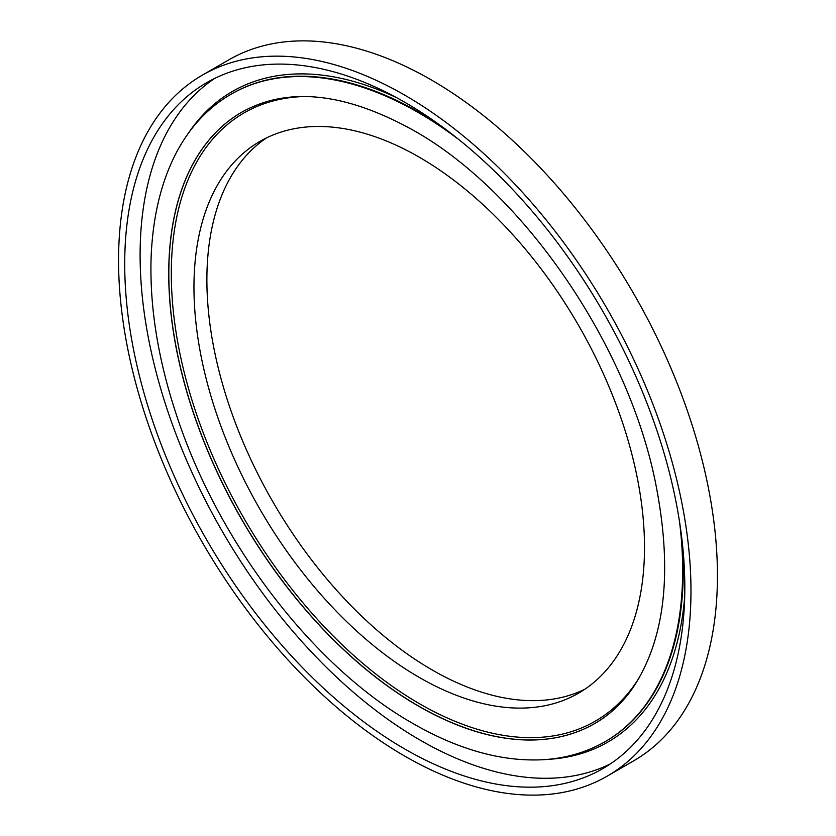 <?xml version="1.0" encoding="UTF-8"?>
<svg xmlns="http://www.w3.org/2000/svg" width="836" height="836" viewBox="0 0 836 836"><rect width="100%" height="100%" fill="white"/><g stroke="black" fill="none" stroke-linecap="round" stroke-linejoin="round"><path stroke-width="1.25" d="M404.77 95.158A404.749 233.683 60 0 1 669.187 451.837A404.749 233.683 60 0 1 607.145 776.174A404.749 233.683 60 0 1 404.77 756.12A404.749 233.683 60 0 1 140.344 399.451A404.749 233.683 60 0 1 202.396 75.115A404.749 233.683 60 0 1 404.77 95.158M202.396 75.115L228.855 59.826A404.749 233.683 60 0 1 431.23 79.88A404.749 233.683 60 0 1 695.657 436.549A404.749 233.683 60 0 1 633.604 760.885L607.145 776.174M610.332 763.926A396.055 228.656 60 0 1 420.153 740.132A396.055 228.656 60 0 1 163.553 398.135A396.055 228.656 60 0 1 214.591 78.469M404.77 749.014A396.055 228.656 60 0 1 146.039 400.016A396.055 228.656 60 0 1 206.743 82.649A396.055 228.656 60 0 1 404.77 102.264A396.055 228.656 60 0 1 663.502 451.273A396.055 228.656 60 0 1 602.787 768.629A396.055 228.656 60 0 1 404.77 749.014M419.233 157.168A318.579 183.93 60 0 1 627.355 437.907A318.579 183.93 60 0 1 578.522 693.19A318.579 183.93 60 0 1 419.233 677.411A318.579 183.93 60 0 1 211.111 396.672A318.579 183.93 60 0 1 259.944 141.388A318.579 183.93 60 0 1 419.233 157.168M584.855 689.23A318.579 183.93 60 0 1 432.16 669.949A318.579 183.93 60 0 1 225.824 395.104A318.579 183.93 60 0 1 266.538 137.888M304.262 96.527A351.193 202.761 -120 0 0 178.517 346.449A351.193 202.761 -120 0 0 419.63 703.808A351.193 202.761 -120 0 0 639.53 677.244M594.835 723.474A352.959 203.785 60 0 1 418.408 705.96A352.959 203.785 60 0 1 187.828 394.968A352.959 203.785 60 0 1 241.876 112.118M443.331 127.615A373.859 215.845 -120 0 0 418.92 112.212A373.859 215.845 -120 0 0 232 93.695A373.859 215.845 -120 0 0 231.687 93.872M187.045 135.223A375.594 216.848 60 0 1 396.672 97.728M679.501 521.539A373.859 215.845 60 0 1 605.233 741.595C586.694 752.233 566.129 758.273 543.536 759.694C502.248 761.909 458.765 749.871 413.089 723.589C313.406 667.222 217.83 542.104 176.291 414.437C157.837 358.613 149.456 305.997 151.138 256.589C154.566 175.894 185.069 120.52 231.384 94.05A373.859 215.845 60 0 1 418.303 112.567A373.859 215.845 60 0 1 459.089 139.769M605.536 741.417A373.859 215.845 -120 0 0 605.849 741.239A373.859 215.845 -120 0 0 682.145 541.258M594.793 723.495A352.959 203.785 60 0 1 418.303 706.012A352.959 203.785 60 0 1 187.724 394.979A352.959 203.785 60 0 1 241.823 112.149C287.866 86.453 344.944 92.451 413.089 130.144C522.249 190.974 627.449 343.46 655.414 482.257C672.928 569.964 665.55 638.296 633.28 687.244C622.632 702.752 609.799 714.832 594.793 723.495M684.694 596.611A375.594 216.848 60 0 1 547.392 759.401M605.233 741.595L605.849 741.239M231.384 94.05L232 93.695"/></g></svg>
